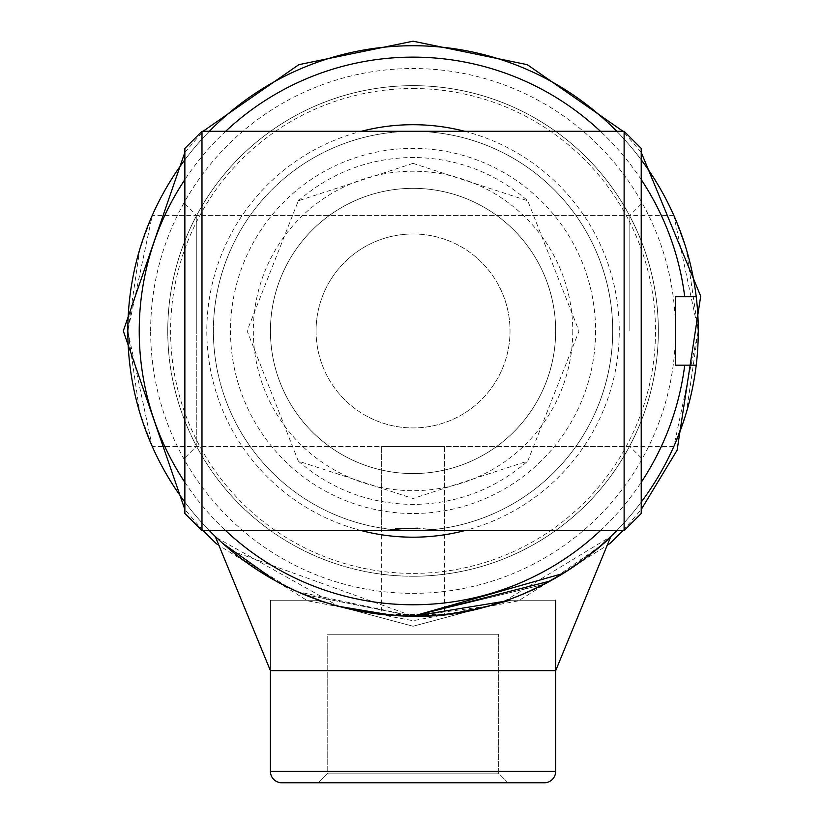 <?xml version="1.0" encoding="UTF-8"?>
<svg xmlns="http://www.w3.org/2000/svg" width="824" height="824" viewBox="0 0 824 824"><rect width="100%" height="100%" fill="white"/><g stroke="black" fill="none" stroke-linecap="round" stroke-linejoin="round"><path stroke-width="0.62" stroke-dasharray="4.12 3.09" d="M184.864 148.402L184.864 457.876L196.277 446.464L196.277 330.949L196.277 446.464L444.424 446.464L381.677 446.464L444.424 446.464L381.677 446.464L381.677 614.447L444.424 614.447L418.036 616.136M231.183 550.679L413.051 616.177A285.228 285.228 0 0 0 696.218 365.176A285.228 285.228 0 0 1 395.901 615.662A285.228 285.228 0 0 1 127.823 330.949L139.792 412.711L152.255 446.464L127.823 330.949A285.228 285.228 0 0 1 413.051 45.722A285.228 285.228 0 0 1 698.278 330.949L673.836 446.464L686.32 412.669L698.278 330.949L686.31 249.188L673.836 215.435L698.278 330.949A285.228 285.228 0 0 0 413.051 45.722A285.228 285.228 0 0 0 127.823 330.949L152.255 215.435L139.771 249.229L127.823 330.949A285.228 285.228 0 0 0 413.051 616.177A285.228 285.228 0 0 0 698.278 330.949A285.228 285.228 0 0 1 413.051 616.177A285.228 285.228 0 0 1 127.823 330.949A285.228 285.228 0 0 0 413.051 616.177A285.228 285.228 0 0 0 698.278 330.949A285.228 285.228 0 0 0 413.051 45.722A285.228 285.228 0 0 0 127.823 330.949A285.228 285.228 0 0 1 395.901 46.237A285.228 285.228 0 0 1 696.218 296.722L675.453 296.722L675.453 365.176L696.218 365.176A285.228 285.228 0 0 1 413.051 616.177A285.228 285.228 0 0 1 127.823 330.949A285.228 285.228 0 0 1 413.051 45.722A285.228 285.228 0 0 1 696.218 296.722A285.228 285.228 0 0 0 413.051 45.722A285.228 285.228 0 0 1 698.278 330.949A285.228 285.228 0 0 1 413.051 616.177A285.228 285.228 0 0 1 127.823 330.949A285.228 285.228 0 0 1 413.051 45.722A285.228 285.228 0 0 0 127.823 330.949A285.228 285.228 0 0 0 413.051 616.177C516.102 621.595 609.822 541.698 610.852 536.445C610.254 541.306 515.999 621.76 413.051 616.177L374.961 613.623M673.836 446.464L444.424 446.464L444.424 614.447M414.06 616.177L386.889 614.972M150.638 330.949A262.413 262.413 0 0 1 413.051 68.536A262.413 262.413 0 0 1 675.453 330.949A262.413 262.413 0 0 1 413.051 593.362A262.413 262.413 0 0 1 150.638 330.949M167.756 330.949A245.294 245.294 0 0 1 413.051 85.655A245.294 245.294 0 0 1 658.345 330.949A245.294 245.294 0 0 1 413.051 576.244A245.294 245.294 0 0 1 167.756 330.949A245.294 245.294 0 0 1 413.051 85.655A245.294 245.294 0 0 1 658.345 330.949A245.294 245.294 0 0 1 413.051 576.244A245.294 245.294 0 0 1 167.756 330.949M555.664 330.949A142.614 142.614 0 0 1 413.051 473.563A142.614 142.614 0 0 1 270.437 330.949A142.614 142.614 0 0 1 413.051 188.335A142.614 142.614 0 0 1 555.664 330.949A142.614 142.614 0 0 1 413.051 473.563A142.614 142.614 0 0 1 270.437 330.949A142.614 142.614 0 0 1 413.051 188.335A142.614 142.614 0 0 1 555.664 330.949A142.614 142.614 0 0 1 413.051 473.563A142.614 142.614 0 0 1 270.437 330.949A142.614 142.614 0 0 1 413.051 188.335A142.614 142.614 0 0 1 555.664 330.949M316.066 330.949A96.975 96.975 0 0 0 413.051 427.924A96.975 96.975 0 0 0 510.025 330.949A96.975 96.975 0 0 0 413.051 233.975A96.975 96.975 0 0 0 316.066 330.949M600.428 530.605A273.815 273.815 0 0 0 641.226 482.308M641.226 502.084A285.228 285.228 0 0 1 616.743 530.605M225.663 131.294A273.815 273.815 0 0 0 184.864 179.591M184.864 482.308A273.815 273.815 0 0 0 225.663 530.605M209.358 530.605A285.228 285.228 0 0 1 184.864 502.084M184.864 159.815A285.228 285.228 0 0 1 209.358 131.294M361.334 530.605A206.247 206.247 0 0 1 361.334 131.294M413.051 131.294A199.655 199.655 0 0 0 213.694 319.836A199.655 199.655 0 0 0 390.864 529.369A199.655 199.655 0 0 1 213.385 330.949A199.655 199.655 0 0 1 413.051 131.294A199.655 199.655 0 0 1 612.706 330.949A199.655 199.655 0 0 1 435.237 529.369A199.655 199.655 0 0 0 612.397 319.836A199.655 199.655 0 0 0 413.051 131.294M413.051 88.508A242.441 242.441 0 0 1 655.492 330.949A242.441 242.441 0 0 1 413.051 573.391A242.441 242.441 0 0 1 170.599 330.949A242.441 242.441 0 0 1 413.051 88.508M616.743 131.294A285.228 285.228 0 0 1 641.226 159.815M464.757 131.294A206.247 206.247 0 0 1 464.757 530.605M641.226 179.591A273.815 273.815 0 0 0 600.428 131.294M612.706 330.949A199.655 199.655 0 0 1 413.051 530.605A199.655 199.655 0 0 1 213.385 330.949A199.655 199.655 0 0 1 413.051 131.294A199.655 199.655 0 0 1 612.706 330.949M572.773 330.949A159.732 159.732 0 0 1 413.051 490.682A159.732 159.732 0 0 1 253.318 330.949A159.732 159.732 0 0 1 413.051 171.217A159.732 159.732 0 0 1 572.773 330.949M595.597 330.949A182.547 182.547 0 0 1 413.051 513.496A182.547 182.547 0 0 1 230.504 330.949A182.547 182.547 0 0 1 413.051 148.402A182.547 182.547 0 0 1 595.597 330.949M508.027 782.8L498.335 773.097L498.335 634.253L498.335 773.097L327.767 773.097L498.335 773.097L327.767 773.097L318.064 782.8L508.027 782.8L318.064 782.8L508.027 782.8L318.064 782.8L327.767 773.097L327.767 634.253L498.335 634.253L327.767 634.253L498.335 634.253L327.767 634.253L327.767 773.097L498.335 773.097L508.027 782.8L318.064 782.8M555.664 771.388L270.437 771.388L270.437 600.253L316.066 600.253L413.051 626.24L510.025 600.253L555.664 600.253L555.664 771.388L270.437 771.388L555.664 771.388A11.412 11.412 0 0 1 544.252 782.8L281.839 782.8L544.252 782.8M270.437 771.388A11.412 11.412 0 0 0 281.839 782.8M555.664 600.253L510.025 600.253L413.051 626.24L316.066 600.253L270.437 600.253L316.066 600.253L413.051 626.24L510.025 600.253L555.664 600.253L510.025 600.253M555.664 670.705L270.437 670.705L413.051 670.705L270.437 670.705L270.437 600.253L316.066 600.253L413.051 626.24L486.85 606.464M641.226 513.496L641.226 148.402M629.824 330.949L629.824 215.435L629.824 330.949M624.118 131.294L624.118 530.605M201.983 530.605L201.983 131.294M184.864 457.876L184.864 513.496M641.226 457.876L629.824 446.464L444.424 446.464L444.424 530.605L417.83 528.184M395.458 528.915L381.677 530.605L381.677 446.464L152.255 446.464M196.277 330.949L196.277 215.435L196.277 330.949M641.226 330.949L641.226 204.022L641.226 330.949M438.419 615.044L421.97 616.033L438.419 615.044M413.071 616.177L413.7 616.177M395.592 615.641L372.994 613.355L403.76 616.022M395.52 615.641L430.499 615.641L372.778 613.324L394.912 615.6M438.368 615.054L445.29 614.354L438.368 615.054M413.051 576.244A245.294 245.294 0 0 1 167.756 330.949A245.294 245.294 0 0 1 413.051 85.655A245.294 245.294 0 0 1 658.345 330.949A245.294 245.294 0 0 1 413.051 576.244M550.319 580.971L601.263 545.261L563.328 573.38M338.633 606.299L321.381 601.046M240.206 557.838L289.883 588.212L275.638 580.899M222.284 542.995L219.565 540.523M219.678 540.626L225.096 545.488M503.577 601.427L513.826 597.781L503.577 601.427M393.893 615.538L413.051 616.177L543.881 584.401L516.699 596.679L543.881 584.401L413.051 616.177L374.044 613.499L413.051 616.177L488.179 606.104M371.14 613.077L357.873 610.79L371.13 613.077M346.317 608.256L316.952 599.501L346.317 608.256M307.692 596.01L303.819 594.434L307.692 596.01M302.933 594.063L273.795 579.869L302.933 594.063M271.59 578.623L272.672 579.241L271.59 578.623M273.599 579.766L302.769 594.001L273.599 579.766M303.871 594.454L412.649 616.177L303.871 594.454M504.453 601.139L610.852 536.445M413.051 616.177L297.248 591.611M231.977 551.328L219.575 540.523M216.609 537.753L338.901 606.371M426.904 615.837L440.995 614.807M446.845 614.168L490.568 605.444M413.051 188.335A142.614 142.614 0 0 1 555.664 330.949A142.614 142.614 0 0 1 413.051 473.563A142.614 142.614 0 0 1 270.437 330.949A142.614 142.614 0 0 1 413.051 188.335M413.051 233.975A96.975 96.975 0 0 1 510.025 330.949A96.975 96.975 0 0 1 413.051 427.924A96.975 96.975 0 0 1 316.066 330.949A96.975 96.975 0 0 1 413.051 233.975M413.051 163.379L298.319 200.798L247.087 330.867L298.319 461.1L413.051 498.52L527.772 461.1L579.004 331.042L527.772 200.798L413.051 163.379M673.836 215.435L152.255 215.435M184.864 204.022L196.277 215.435L629.824 215.435L641.226 204.022M216.609 543.943L307.599 600.83L413.051 620.699L518.502 600.83L609.492 543.943M623.026 530.605L641.226 509.52M641.226 152.378L623.026 131.294M203.075 530.605L184.864 509.52M184.864 152.378L203.065 131.294M298.319 200.798C331.289 172.412 369.533 157.961 413.051 157.456C456.558 157.961 494.802 172.412 527.772 200.798M298.319 461.1C331.289 489.487 369.533 503.938 413.051 504.442C456.558 503.938 494.802 489.487 527.772 461.1"/><path stroke-width="1.24" d="M418.036 616.136L414.06 616.177M386.889 614.972L381.677 614.447M225.663 530.605A273.815 273.815 0 0 0 600.428 530.605M641.226 482.308A273.815 273.815 0 0 0 684.723 365.176L696.218 365.176A285.228 285.228 0 0 1 641.226 502.084M616.743 530.605A285.228 285.228 0 0 1 209.358 530.605M600.428 131.294A273.815 273.815 0 0 0 225.663 131.294M184.864 179.591A273.815 273.815 0 0 0 184.864 482.308M184.864 502.084A285.228 285.228 0 0 1 184.864 159.815M209.358 131.294A285.228 285.228 0 0 1 616.743 131.294M464.757 530.605A206.247 206.247 0 0 1 361.334 530.605M361.334 131.294A206.247 206.247 0 0 1 464.757 131.294M390.864 529.369A199.655 199.655 0 0 0 435.237 529.369A199.655 199.655 0 0 1 390.864 529.369M641.226 159.815A285.228 285.228 0 0 1 696.218 296.722L675.453 296.722L675.453 365.176L684.723 365.176M684.723 296.722A273.815 273.815 0 0 0 641.226 179.591M318.064 782.8L281.839 782.8A11.412 11.412 0 0 1 270.437 771.388L555.664 771.388A11.412 11.412 0 0 1 544.252 782.8L508.027 782.8M270.437 771.388L270.437 670.705L215.239 536.445L219.678 540.626M555.664 771.388L555.664 600.253M510.025 600.253L486.85 606.464M544.252 782.8L281.839 782.8M641.226 148.402L641.226 513.496L624.118 530.605L624.118 131.294L641.226 148.402M201.983 530.605L184.864 513.496L184.864 148.402L201.983 131.294L201.983 530.605L624.118 530.605M417.83 528.184L395.458 528.915M445.31 614.344L438.419 615.044L445.31 614.344M490.568 605.444L503.577 601.427L413.535 616.177L421.97 616.033L413.071 616.177M403.76 616.022L395.592 615.641M372.994 613.355L367.411 612.5L372.994 613.355M394.912 615.6L395.52 615.641M430.499 615.641L438.368 615.054L430.499 615.641M698.278 330.949A285.228 285.228 0 0 1 696.218 365.176A285.228 285.228 0 0 0 696.218 296.722A285.228 285.228 0 0 1 698.278 330.949M555.664 670.705L610.852 536.445L555.664 670.705L270.437 670.705L215.239 536.445L219.565 540.523M610.852 536.445L601.263 545.261L610.852 536.445M563.328 573.38L413.051 616.177L550.319 580.971M374.961 613.623L338.633 606.299M321.381 601.046L297.248 591.611M275.638 580.899L222.284 542.995M225.096 545.488L231.183 550.679M513.826 597.781L516.699 596.679L513.826 597.781M357.873 610.79L346.317 608.256L357.873 610.79M316.952 599.501L307.692 596.01L316.952 599.501M303.819 594.434L302.933 594.063L303.819 594.434M273.795 579.869L270.509 578.005L273.795 579.869M270.746 578.139L271.59 578.623L270.746 578.139M272.672 579.241L273.599 579.766L272.672 579.241M302.769 594.001L303.871 594.454L302.769 593.991M488.179 606.104L504.453 601.139M240.206 557.838L231.977 551.328M219.575 540.523L216.609 537.753M338.901 606.371L393.893 615.538M413.7 616.177L426.904 615.837M440.995 614.807L446.845 614.168M201.983 131.294L624.118 131.294M609.492 543.943L623.026 530.605M641.226 509.52L677.122 450.182L700.699 296.166L641.226 152.378M623.026 131.294L527.267 64.663L413.051 41.2L298.803 64.674L203.065 131.294M216.609 543.943L203.075 530.605M184.864 509.52L123.301 330.949L184.864 152.378"/></g></svg>
